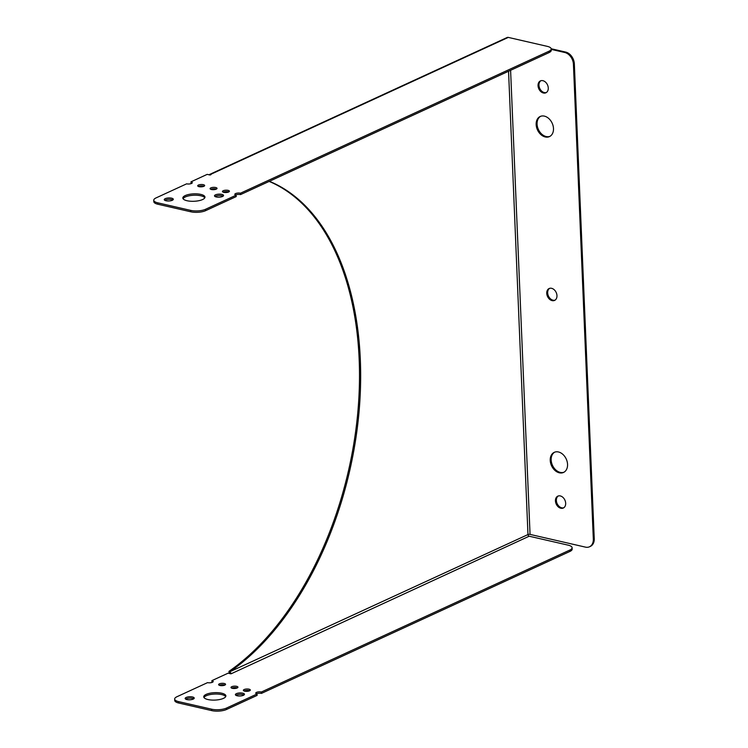 <?xml version="1.0" encoding="UTF-8"?>
<svg xmlns="http://www.w3.org/2000/svg" width="748" height="748" viewBox="0 0 748 748"><rect width="100%" height="100%" fill="white"/><g stroke="black" fill="none" stroke-linecap="round" stroke-linejoin="round"><path stroke-width="1.12" d="M594.239 538.682L593.323 539.102A10.547 7.695 65.3 0 1 589.48 546.788L590.396 546.367A10.547 7.695 -114.7 0 0 594.239 538.682L574.342 63.889A10.547 7.695 -114.7 0 0 565.675 52.07L551.183 48.742M565.675 52.07L564.759 52.491A10.547 7.695 65.3 0 1 573.426 64.309L574.342 63.889M593.323 539.102L573.426 64.309M564.759 52.491L551.229 49.387M589.48 546.788A10.547 7.695 65.3 0 1 585.488 547.134L530.052 534.399A1.477 0.496 -2.4 0 0 527.976 534.558A1.477 1.075 65.3 0 0 529.191 536.213L230.992 673.845L228.103 673.181L211.88 680.643A3.478 1.169 177.6 0 1 213.189 681.493A3.478 1.169 177.6 0 1 211.245 682.634A3.478 1.169 177.6 0 1 207.551 682.634L176.949 696.725A10.547 3.534 177.6 0 0 174.667 699.053L174.723 700.446A10.547 3.534 -2.4 0 0 178.707 703.017L211.703 710.6A10.547 3.534 -2.4 0 0 226.513 709.478L257.116 695.397L257.05 694.004A3.478 1.169 177.6 0 1 255.741 693.153A3.478 1.169 177.6 0 1 257.686 692.022A3.478 1.169 177.6 0 1 261.379 692.012L569.826 550.06L569.883 551.454A10.547 3.534 -2.4 0 0 572.173 549.116L572.108 547.723A10.547 3.534 177.6 0 1 569.826 550.06M544.385 116.127A11.07 8.078 65.3 0 1 553.09 125.823A11.07 8.078 65.3 0 1 549.453 136.603A11.07 8.078 65.3 0 1 537.485 129.918A11.07 8.078 65.3 0 1 540.187 116.482A11.07 8.078 65.3 0 1 544.385 116.127M558.457 451.97A11.07 8.078 65.3 0 1 567.162 461.675A11.07 8.078 65.3 0 1 563.525 472.446A11.07 8.078 65.3 0 1 551.557 465.77A11.07 8.078 65.3 0 1 554.268 452.334A11.07 8.078 65.3 0 1 558.457 451.97M542.898 80.691A6.536 4.768 65.3 0 1 548.041 86.422A6.536 4.768 65.3 0 1 545.89 92.78A6.536 4.768 65.3 0 1 538.822 88.834A6.536 4.768 65.3 0 1 540.421 80.906A6.536 4.768 65.3 0 1 542.898 80.691M551.603 288.317A6.536 4.768 65.3 0 1 556.736 294.048A6.536 4.768 65.3 0 1 554.595 300.406A6.536 4.768 65.3 0 1 547.527 296.46A6.536 4.768 65.3 0 1 549.125 288.532A6.536 4.768 65.3 0 1 551.603 288.317M560.299 495.933A6.536 4.768 65.3 0 1 565.441 501.665A6.536 4.768 65.3 0 1 563.291 508.032A6.536 4.768 65.3 0 1 556.231 504.087A6.536 4.768 65.3 0 1 557.83 496.148A6.536 4.768 65.3 0 1 560.299 495.933M529.191 536.213L568.134 545.152A10.547 3.534 177.6 0 1 572.108 547.723M261.379 692.012L261.435 693.405L569.883 551.454M178.707 703.017L178.65 701.633A10.547 3.534 177.6 0 1 174.667 699.053M178.65 701.633L211.647 709.207L211.703 710.6M226.513 709.478L226.448 708.094A10.547 3.534 177.6 0 1 211.647 709.207M226.448 708.094L257.05 694.004M243.474 695.285A4.535 1.524 177.6 0 1 238.462 695.967A4.535 1.524 177.6 0 1 235.396 694.658A4.535 1.524 177.6 0 1 239.865 692.947A4.535 1.524 177.6 0 1 244.456 694.284A4.535 1.524 177.6 0 1 243.474 695.285M193.236 699.09A4.535 1.524 177.6 0 1 188.225 699.773A4.535 1.524 177.6 0 1 185.158 698.464A4.535 1.524 177.6 0 1 189.618 696.753A4.535 1.524 177.6 0 1 194.218 698.09A4.535 1.524 177.6 0 1 193.236 699.09M223.465 698.361A11.07 3.712 177.6 0 1 211.235 700.025A11.07 3.712 177.6 0 1 203.746 696.837A11.07 3.712 177.6 0 1 214.648 692.667A11.07 3.712 177.6 0 1 225.868 695.911A11.07 3.712 177.6 0 1 223.465 698.361M244.119 689.544A3.478 1.169 177.6 0 1 247.962 689.02A3.478 1.169 177.6 0 1 250.318 690.021A3.478 1.169 177.6 0 1 249.561 690.797A3.478 1.169 177.6 0 1 245.718 691.32A3.478 1.169 177.6 0 1 243.362 690.311A3.478 1.169 177.6 0 1 244.119 689.544M231.74 686.701A3.478 1.169 177.6 0 1 235.592 686.178A3.478 1.169 177.6 0 1 237.939 687.178A3.478 1.169 177.6 0 1 237.191 687.954A3.478 1.169 177.6 0 1 233.339 688.478A3.478 1.169 177.6 0 1 230.992 687.468A3.478 1.169 177.6 0 1 231.74 686.701M219.37 683.859A3.478 1.169 177.6 0 1 223.213 683.335A3.478 1.169 177.6 0 1 225.569 684.336A3.478 1.169 177.6 0 1 224.811 685.112A3.478 1.169 177.6 0 1 220.969 685.635A3.478 1.169 177.6 0 1 218.612 684.626A3.478 1.169 177.6 0 1 219.37 683.859M191.628 183.41A3.478 1.169 -2.4 0 0 191.03 183.223L190.974 181.839L207.196 174.368L210.085 175.032L211.001 174.611L210.422 174.48A2.955 2.151 -114.7 0 0 209.309 174.574L507.163 37.494A2.955 2.151 65.3 0 1 508.285 37.4L547.227 46.348A10.547 3.534 177.6 0 1 551.201 48.919A10.547 3.534 177.6 0 1 548.92 51.257L240.473 193.208L240.529 194.592A3.478 1.169 -2.4 0 0 235.545 195.013M548.92 51.257L548.976 52.641A10.547 3.534 -2.4 0 0 551.267 50.312L551.201 48.919M548.976 52.641L240.529 194.592M190.974 181.839A3.478 1.169 177.6 0 1 192.283 182.69A3.478 1.169 177.6 0 1 190.338 183.821A3.478 1.169 177.6 0 1 186.645 183.83L156.042 197.911A10.547 3.534 177.6 0 0 153.761 200.249A10.547 3.534 177.6 0 0 157.744 202.82L190.74 210.403L190.796 211.787A10.547 3.534 -2.4 0 0 205.607 210.674L205.541 209.281A10.547 3.534 177.6 0 1 190.74 210.403M205.607 210.674L236.209 196.584L236.144 195.2L205.541 209.281M236.144 195.2A3.478 1.169 177.6 0 1 234.835 194.349A3.478 1.169 177.6 0 1 236.779 193.208A3.478 1.169 177.6 0 1 240.473 193.208M222.567 196.481A4.535 1.524 177.6 0 1 217.556 197.154A4.535 1.524 177.6 0 1 214.489 195.854A4.535 1.524 177.6 0 1 218.958 194.143A4.535 1.524 177.6 0 1 223.549 195.471A4.535 1.524 177.6 0 1 222.567 196.481M172.33 200.277A4.535 1.524 177.6 0 1 167.318 200.96A4.535 1.524 177.6 0 1 164.251 199.66A4.535 1.524 177.6 0 1 168.711 197.949A4.535 1.524 177.6 0 1 173.312 199.277A4.535 1.524 177.6 0 1 172.33 200.277M202.558 199.557A11.07 3.712 177.6 0 1 190.329 201.212A11.07 3.712 177.6 0 1 182.839 198.024A11.07 3.712 177.6 0 1 193.741 193.854A11.07 3.712 177.6 0 1 204.961 197.098A11.07 3.712 177.6 0 1 202.558 199.557M223.213 190.731A3.478 1.169 177.6 0 1 227.055 190.216A3.478 1.169 177.6 0 1 229.412 191.217A3.478 1.169 177.6 0 1 225.98 192.526A3.478 1.169 177.6 0 1 222.455 191.507A3.478 1.169 177.6 0 1 223.213 190.731M210.833 187.888A3.478 1.169 177.6 0 1 214.685 187.374A3.478 1.169 177.6 0 1 217.032 188.374A3.478 1.169 177.6 0 1 213.61 189.683A3.478 1.169 177.6 0 1 210.085 188.664A3.478 1.169 177.6 0 1 210.833 187.888M198.463 185.046A3.478 1.169 177.6 0 1 202.306 184.532A3.478 1.169 177.6 0 1 204.662 185.532A3.478 1.169 177.6 0 1 201.231 186.841A3.478 1.169 177.6 0 1 197.706 185.822A3.478 1.169 177.6 0 1 198.463 185.046M153.761 200.249L153.817 201.633A10.547 3.534 -2.4 0 0 157.8 204.213L190.796 211.787M212.535 682.223A3.478 1.169 -2.4 0 0 211.936 682.036L211.88 680.643M224.914 685.065A3.478 1.169 -2.4 0 0 219.323 685.299M204.008 186.252A3.478 1.169 -2.4 0 0 198.519 186.439A3.478 1.169 -2.4 0 0 198.416 186.486M237.284 687.908A3.478 1.169 -2.4 0 0 231.702 688.141M216.378 189.094A3.478 1.169 -2.4 0 0 210.899 189.281A3.478 1.169 -2.4 0 0 210.796 189.328M249.664 690.75A3.478 1.169 -2.4 0 0 244.082 690.984M228.757 191.937A3.478 1.169 -2.4 0 0 223.269 192.124A3.478 1.169 -2.4 0 0 223.175 192.171M261.435 693.405A3.478 1.169 -2.4 0 0 256.452 693.826M223.082 196.191A4.535 1.524 -2.4 0 0 219.014 195.537A4.535 1.524 -2.4 0 0 215.022 196.528M172.835 199.997A4.535 1.524 -2.4 0 0 168.777 199.333A4.535 1.524 -2.4 0 0 164.775 200.333M204.793 197.799A11.07 3.712 -2.4 0 0 193.807 195.247A11.07 3.712 -2.4 0 0 183.064 198.716M243.988 694.995A4.535 1.524 -2.4 0 0 239.921 694.34A4.535 1.524 -2.4 0 0 235.929 695.331M193.741 698.8A4.535 1.524 -2.4 0 0 189.683 698.146A4.535 1.524 -2.4 0 0 185.682 699.137M225.7 696.612A11.07 3.712 -2.4 0 0 214.713 694.05A11.07 3.712 -2.4 0 0 203.97 697.519M540.664 116.295A11.07 8.078 -114.7 0 0 538.401 129.498A11.07 8.078 -114.7 0 0 549.902 136.37M554.736 452.138A11.07 8.078 -114.7 0 0 552.482 465.35A11.07 8.078 -114.7 0 0 563.973 472.222M540.898 80.728A6.536 4.768 -114.7 0 0 539.738 88.414A6.536 4.768 -114.7 0 0 546.33 92.537M549.602 288.354A6.536 4.768 -114.7 0 0 548.443 296.04A6.536 4.768 -114.7 0 0 555.035 300.163M558.298 495.971A6.536 4.768 -114.7 0 0 557.148 503.656A6.536 4.768 -114.7 0 0 563.74 507.78M269.158 181.418A265.718 158.426 -77.1 0 1 358.133 408.651A265.718 158.426 -77.1 0 1 228.963 671.367L230.113 671.629A265.718 158.426 102.9 0 0 359.358 408.109A265.718 158.426 102.9 0 0 269.411 181.306M229.776 673.565A2.955 2.151 65.3 0 1 228.963 671.367M508.556 71.247L527.976 534.558L230.113 671.629A1.477 1.075 -114.7 0 0 231.328 673.284M510.594 70.312L530.052 534.399M508.285 37.4L210.422 174.48M157.8 204.213L157.744 202.82"/></g></svg>
